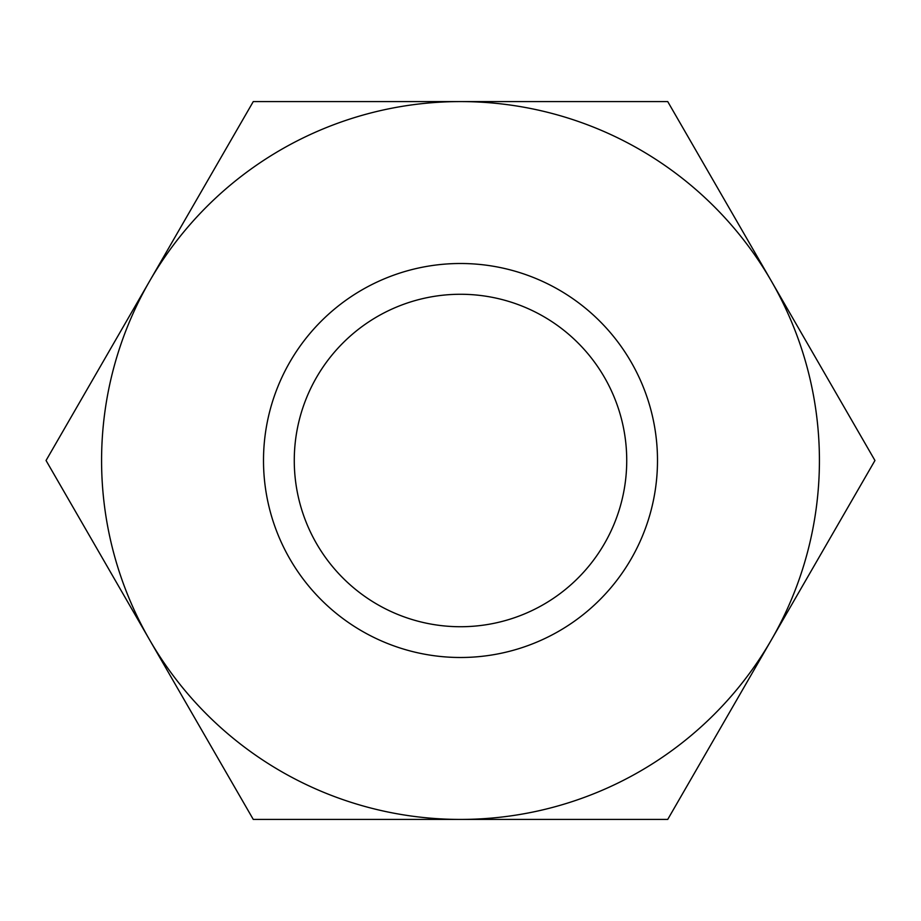 <?xml version="1.0" encoding="UTF-8"?>
<svg xmlns="http://www.w3.org/2000/svg" width="921" height="921" viewBox="0 0 921 921"><rect width="100%" height="100%" fill="white"/><g stroke="black" fill="none" stroke-linecap="round" stroke-linejoin="round"><path stroke-width="1.38" d="M46.05 460.5L253.275 101.575L667.725 101.575L874.95 460.5L667.725 819.425L460.5 819.425A358.925 358.925 0 0 0 771.338 281.043A358.925 358.925 0 0 0 149.663 281.043A358.925 358.925 0 0 0 149.663 639.957L46.05 460.5M253.275 819.425L460.5 819.425A358.925 358.925 0 0 1 149.663 639.957L253.275 819.425M626.729 460.5A166.229 166.229 0 0 0 460.5 294.271A166.229 166.229 0 0 0 294.271 460.5A166.229 166.229 0 0 0 460.5 626.729A166.229 166.229 0 0 0 626.729 460.5M460.5 263.498A197.002 197.002 0 0 1 631.104 559.001A197.002 197.002 0 0 1 289.896 559.001A197.002 197.002 0 0 1 460.5 263.498"/></g></svg>
